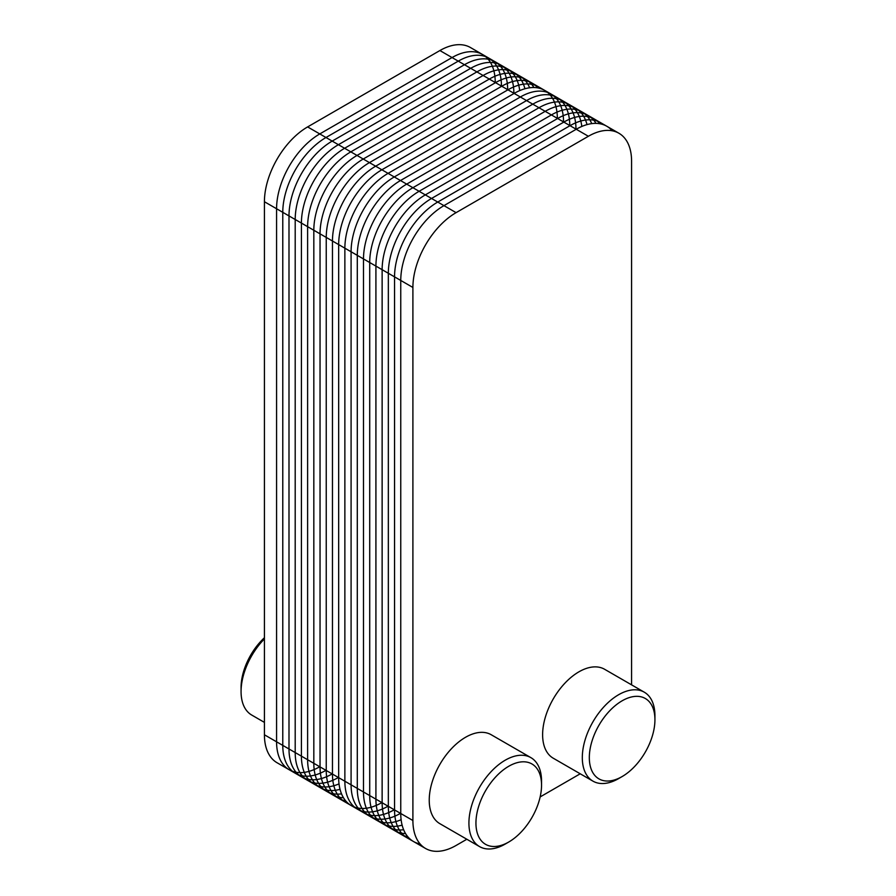 <?xml version="1.0" encoding="UTF-8"?>
<svg xmlns="http://www.w3.org/2000/svg" width="896" height="896" viewBox="0 0 896 896"><rect width="100%" height="100%" fill="white"/><g stroke="black" fill="none" stroke-linecap="round" stroke-linejoin="round"><path stroke-width="1.34" d="M466.838 839.25L456.098 845.454A61.085 35.269 -60 0 1 425.555 848.478L351.322 805.616A61.085 35.269 -60 0 1 338.666 777.65A61.085 35.269 -60 0 0 381.864 802.592A61.085 35.269 -60 0 1 351.322 805.616A61.085 35.269 -60 0 1 338.666 777.65L338.666 244.597A61.085 35.269 -60 0 1 381.864 169.781L514.136 93.408A61.085 35.269 -60 0 1 544.678 90.384L470.445 47.522A61.085 35.269 -60 0 0 439.902 50.546L307.619 126.918A61.085 35.269 -60 0 0 264.421 201.734L264.421 734.787A61.085 35.269 -60 0 0 277.077 762.754L289.229 769.765A61.085 35.269 -60 0 1 276.573 741.81L276.573 208.746A61.085 35.269 -60 0 1 319.771 133.93L452.054 57.557A61.085 35.269 -60 0 1 482.597 54.533A61.085 35.269 -60 0 0 452.054 57.557A61.085 35.269 -60 0 1 495.242 82.499M420.09 843.92A61.085 35.269 -60 0 1 400.758 813.501A61.085 35.269 -60 0 0 413.403 841.467A61.085 35.269 -60 0 1 400.758 813.501L400.758 280.448A61.085 35.269 -60 0 1 443.946 205.632L576.229 129.259A61.085 35.269 -60 0 1 606.771 126.235L544.678 90.384A61.085 35.269 -60 0 0 514.136 93.408A61.085 35.269 -60 0 1 557.334 118.35A61.085 35.269 -60 0 0 514.136 93.408L381.864 169.781L514.136 93.408L381.864 169.781L319.771 133.93L452.054 57.557L319.771 133.93L307.619 126.918M381.864 802.592A61.085 35.269 -60 0 1 338.666 777.65L338.666 244.597A61.085 35.269 -60 0 1 381.864 169.781A61.085 35.269 -60 0 0 338.666 244.597A61.085 35.269 -60 0 1 381.864 169.781L443.946 205.632L576.229 129.259A61.085 35.269 -60 0 1 606.771 126.235L618.923 133.246A61.085 35.269 -60 0 1 631.579 161.213L631.579 684.846M264.421 722.389L251.709 715.042A51.352 29.646 -60 0 1 241.069 691.544A51.352 29.646 -60 0 1 264.421 638.893M264.421 637.739A46.39 26.779 -60 0 0 241.069 687.49L241.069 691.544M425.555 848.478A61.085 35.269 -60 0 1 412.899 820.512L400.758 813.501L400.758 280.448L400.758 813.501L276.573 741.81A61.085 35.269 -60 0 0 319.771 766.741A61.085 35.269 -60 0 1 289.229 769.765A61.085 35.269 -60 0 1 276.573 741.81L276.573 208.746A61.085 35.269 -60 0 1 319.771 133.93A61.085 35.269 -60 0 0 276.573 208.746L264.421 201.734M612.237 130.794A61.085 35.269 -60 0 0 576.229 129.259L443.946 205.632A61.085 35.269 -60 0 0 400.758 280.448A61.085 35.269 -60 0 1 443.946 205.632L456.098 212.643L588.381 136.27A61.085 35.269 -60 0 1 618.923 133.246M412.899 820.512L412.899 287.459A61.085 35.269 -60 0 1 456.098 212.643M580.227 773.786L540.154 796.925M622.126 776.563L618.621 778.59A51.352 29.646 -60 0 1 592.939 781.133L553.258 758.218A51.352 29.646 -60 0 1 542.618 734.709A51.352 29.646 -60 0 1 565.04 683.032A51.352 29.646 -60 0 1 604.61 669.278L644.291 692.194A51.352 29.646 -60 0 1 654.931 715.702L654.931 719.746A46.39 26.779 -60 0 1 622.126 776.563A46.39 26.779 -60 0 1 589.322 757.624A46.39 26.779 -60 0 1 622.126 700.806A46.39 26.779 -60 0 1 654.931 719.746M592.939 781.133A51.352 29.646 -60 0 1 582.31 757.624A51.352 29.646 -60 0 1 604.722 705.947A51.352 29.646 -60 0 1 644.291 692.194M508.738 842.027L505.232 844.054A51.352 29.646 -60 0 1 479.562 846.597L439.869 823.682A51.352 29.646 -60 0 1 429.24 800.173A51.352 29.646 -60 0 1 451.651 748.496A51.352 29.646 -60 0 1 491.221 734.742L530.902 757.646A51.352 29.646 -60 0 1 541.542 781.155L541.542 785.21A46.39 26.779 -60 0 1 508.738 842.027A46.39 26.779 -60 0 1 475.944 823.088A46.39 26.779 -60 0 1 508.738 766.27A46.39 26.779 -60 0 1 541.542 785.21M479.562 846.597A51.352 29.646 -60 0 1 468.922 823.088A51.352 29.646 -60 0 1 491.333 771.411A51.352 29.646 -60 0 1 530.902 757.646M325.976 770.325A61.085 35.269 -60 0 1 282.778 745.394L282.778 212.33A61.085 35.269 -60 0 1 325.976 137.514L458.259 61.141A61.085 35.269 -60 0 1 501.458 86.083M332.181 773.909A61.085 35.269 -60 0 1 288.994 748.978L288.994 215.914A61.085 35.269 -60 0 1 332.181 141.098L464.464 64.725A61.085 35.269 -60 0 1 507.662 89.667M338.397 777.493A61.085 35.269 -60 0 1 295.198 752.562L295.198 219.498A61.085 35.269 -60 0 1 338.397 144.693L470.68 68.32A61.085 35.269 -60 0 1 513.867 93.251M339.024 783.888A61.085 35.269 -60 0 1 301.414 756.146L301.414 223.082A61.085 35.269 -60 0 1 344.602 148.277L476.885 71.904A61.085 35.269 -60 0 1 519.714 90.608M340.032 789.309A61.085 35.269 -60 0 1 307.619 759.73L307.619 226.677A61.085 35.269 -60 0 1 350.818 151.861L483.101 75.488A61.085 35.269 -60 0 1 524.922 88.76M341.533 793.878A61.085 35.269 -60 0 1 313.824 763.314L313.824 230.261A61.085 35.269 -60 0 1 357.022 155.445L489.306 79.072A61.085 35.269 -60 0 1 529.626 87.786M343.459 797.72A61.085 35.269 -60 0 1 320.04 766.898L320.04 233.845A61.085 35.269 -60 0 1 363.227 159.029L495.51 82.656A61.085 35.269 -60 0 1 533.915 87.528M345.744 800.923A61.085 35.269 -60 0 1 326.245 770.482L326.245 237.429A61.085 35.269 -60 0 1 369.443 162.613L501.726 86.24A61.085 35.269 -60 0 1 537.835 87.909M348.365 803.555A61.085 35.269 -60 0 1 332.461 774.066L332.461 241.013A61.085 35.269 -60 0 1 375.648 166.197L507.931 89.824A61.085 35.269 -60 0 1 541.419 88.861M264.421 734.787L276.573 741.81L276.573 208.746L338.666 244.597L338.666 777.65L338.666 244.597L412.899 287.459M388.069 806.176A61.085 35.269 -60 0 1 344.87 781.234L344.87 248.181A61.085 35.269 -60 0 1 388.069 173.365L520.352 96.992A61.085 35.269 -60 0 1 563.539 121.934M394.274 809.76A61.085 35.269 -60 0 1 351.086 784.818L351.086 251.765A61.085 35.269 -60 0 1 394.274 176.949L526.557 100.576A61.085 35.269 -60 0 1 569.755 125.518M400.49 813.344A61.085 35.269 -60 0 1 357.291 788.402L357.291 255.349A61.085 35.269 -60 0 1 400.49 180.533L532.773 104.16A61.085 35.269 -60 0 1 575.96 129.102M401.117 819.728A61.085 35.269 -60 0 1 363.496 791.997L363.496 258.933A61.085 35.269 -60 0 1 406.694 184.117L538.978 107.744A61.085 35.269 -60 0 1 581.806 126.459M402.125 825.16A61.085 35.269 -60 0 1 369.712 795.581L369.712 262.517A61.085 35.269 -60 0 1 412.899 187.701L545.182 111.328A61.085 35.269 -60 0 1 587.014 124.611M403.626 829.73A61.085 35.269 -60 0 1 375.917 799.165L375.917 266.101A61.085 35.269 -60 0 1 419.115 191.285L551.398 114.923A61.085 35.269 -60 0 1 591.718 123.637M405.552 833.571A61.085 35.269 -60 0 1 382.133 802.749L382.133 269.685A61.085 35.269 -60 0 1 425.32 194.88L557.603 118.507A61.085 35.269 -60 0 1 596.008 123.379M407.837 836.774A61.085 35.269 -60 0 1 388.338 806.333L388.338 273.28A61.085 35.269 -60 0 1 431.536 198.464L563.819 122.091A61.085 35.269 -60 0 1 599.928 123.749M410.458 839.395A61.085 35.269 -60 0 1 394.542 809.917L394.542 276.864A61.085 35.269 -60 0 1 437.741 202.048L570.024 125.675A61.085 35.269 -60 0 1 603.512 124.712M588.381 136.27L439.902 50.546M351.322 805.616L289.229 769.765"/></g></svg>
